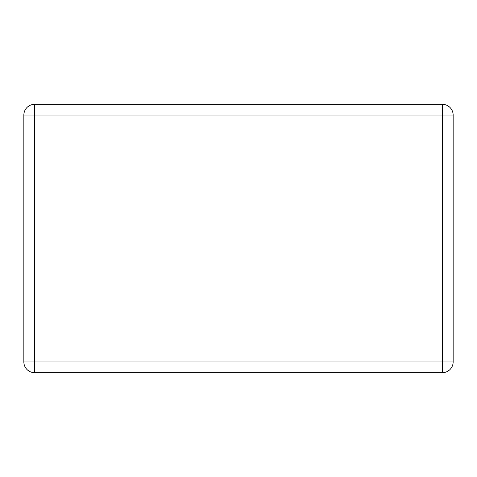 <?xml version="1.0" encoding="UTF-8"?>
<svg xmlns="http://www.w3.org/2000/svg" width="477" height="477" viewBox="0 0 477 477"><rect width="100%" height="100%" fill="white"/><g stroke="black" fill="none" stroke-linecap="round" stroke-linejoin="round"><path stroke-width="0.36" stroke-dasharray="2.38 1.79" d="M442.417 372.656A10.732 10.732 0 0 0 453.15 361.924A10.732 10.732 0 0 1 442.417 372.656L34.582 372.656A10.732 10.732 0 0 1 23.85 361.924A10.732 10.732 0 0 0 34.582 372.656L442.417 372.656L34.582 372.656A10.732 10.732 0 0 1 23.85 361.924L23.85 115.076A10.732 10.732 0 0 1 34.582 104.344A10.732 10.732 0 0 0 23.85 115.076A10.732 10.732 0 0 1 34.582 104.344L442.417 104.344A10.732 10.732 0 0 1 453.15 115.076A10.732 10.732 0 0 0 442.417 104.344L34.582 104.344L442.417 104.344A10.732 10.732 0 0 1 453.15 115.076L453.15 361.924L453.15 115.076A10.732 10.732 0 0 0 442.417 104.344A10.732 10.732 0 0 1 453.15 115.076L442.417 115.076L442.417 361.924L34.582 361.924L34.582 115.076L442.417 115.076L442.417 104.344L34.582 104.344L442.417 104.344A10.732 10.732 0 0 1 453.15 115.076L453.15 361.924A10.732 10.732 0 0 1 442.417 372.656L34.582 372.656A10.732 10.732 0 0 1 23.85 361.924L23.85 115.076A10.732 10.732 0 0 1 34.582 104.344A10.732 10.732 0 0 0 23.85 115.076L23.85 361.924A10.732 10.732 0 0 0 34.582 372.656L442.417 372.656A10.732 10.732 0 0 0 453.15 361.924A10.732 10.732 0 0 1 442.417 372.656L442.417 361.924L453.15 361.924M34.582 104.344L34.582 115.076L23.85 115.076M23.85 361.924L34.582 361.924L34.582 372.656"/><path stroke-width="0.72" d="M34.582 372.656L442.417 372.656A10.732 10.732 0 0 0 453.15 361.924L453.15 115.076A10.732 10.732 0 0 0 442.417 104.344L34.582 104.344A10.732 10.732 0 0 0 23.85 115.076L23.85 361.924A10.732 10.732 0 0 0 34.582 372.656L34.582 361.924L442.417 361.924L442.417 115.076L34.582 115.076L34.582 361.924L23.85 361.924M34.582 104.344A10.732 10.732 0 0 0 23.85 115.076L34.582 115.076L34.582 104.344M442.417 104.344L442.417 115.076L453.15 115.076M453.15 361.924L442.417 361.924L442.417 372.656"/></g></svg>
